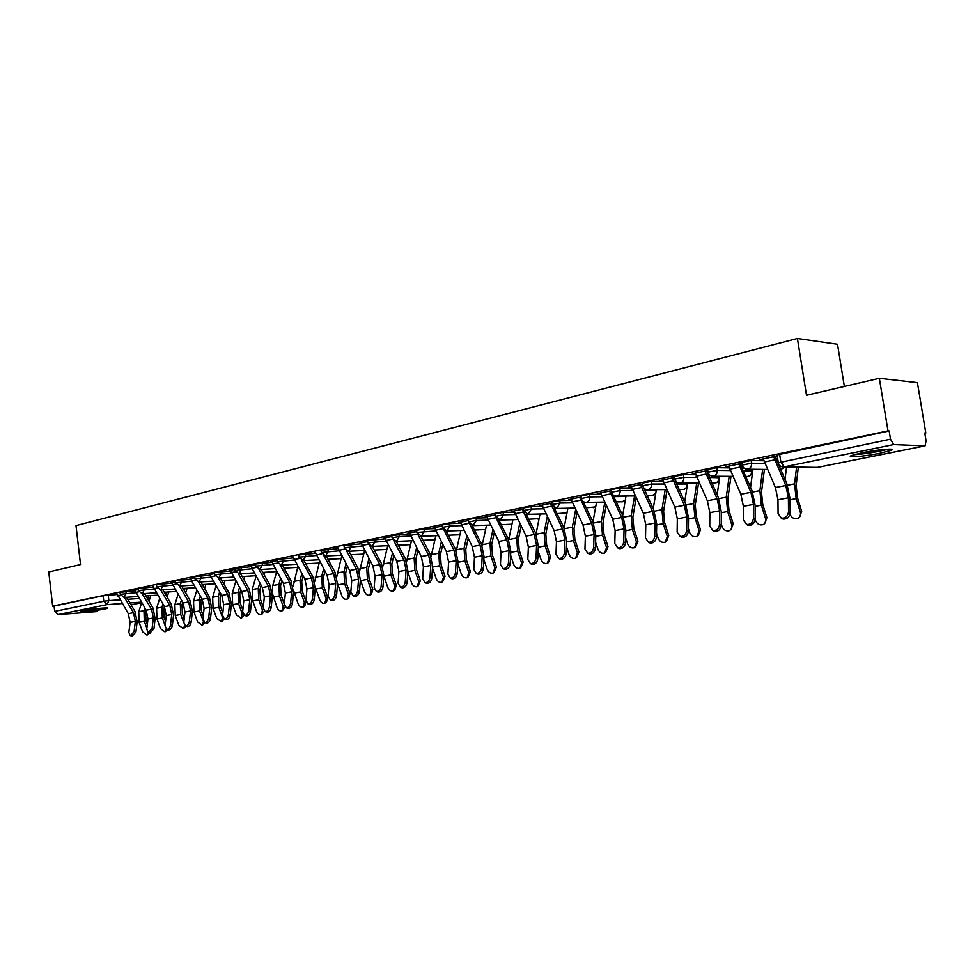 <?xml version="1.0" encoding="UTF-8"?>
<svg xmlns="http://www.w3.org/2000/svg" width="975" height="975" viewBox="0 0 975 975"><rect width="100%" height="100%" fill="white"/><g stroke="black" fill="none" stroke-linecap="round" stroke-linejoin="round"><path stroke-width="1.46" d="M135.001 590.801L120.035 592.349M153.209 587.011L138.06 588.583M171.844 583.148L156.5 584.72M190.905 579.187L175.378 580.771M210.429 575.128L194.695 576.725M230.429 570.972L214.488 572.581M250.916 566.719L234.756 568.34M271.903 562.368L255.535 564.001M293.414 557.907L276.815 559.54M315.473 553.325L298.642 554.982M338.093 548.633L321.031 550.29M361.311 543.818L343.992 545.488M385.125 538.883L367.563 540.564M409.585 533.825L391.755 535.507M434.704 528.621L423.991 528.986L416.605 530.303M460.517 523.27L449.646 523.612L442.126 524.964M487.049 517.786L476.032 518.078L468.366 519.48M514.312 512.143L503.149 512.399L495.337 513.837M542.368 506.342L531.046 506.561L523.075 508.036M571.24 500.382L559.76 500.553L551.606 502.076M600.953 494.252L589.302 494.362L580.99 495.934M631.568 487.939L619.734 487.987L611.24 489.608M663.098 481.443L651.093 481.431L642.403 483.1M695.602 474.74L683.414 474.654L674.529 476.385M729.129 467.854L716.747 467.683L707.643 469.462M763.717 460.748L751.14 460.48L741.817 462.321M879.95 453.253L891.235 450.304C897.305 447.878 877.902 449.451 862.339 452.692L851.346 455.581C845.496 457.994 864.569 456.422 879.95 453.253M104.861 608.973L107.652 608.242C110.285 607.108 91.065 608.948 83.302 610.594L80.608 611.313C78.11 612.434 97.122 610.594 104.861 608.973M844.374 386.453L837.513 344.26L797.416 338.483L806.52 395.277L879.352 378.3L888.006 430.901L52.65 606.145L48.75 571.959L80.523 564.549L76.001 525.598L797.416 338.483M879.352 378.3L917.414 382.627L925.823 433.046L924.775 432.997L926.092 440.883L925.068 445.867L893.673 444.576L784.058 466.879L817.403 467.391L924.812 445.892M97.5 611.532L57.903 614.603L54.685 611.374L54.076 606.048L103.143 595.762L117.195 594.494M54.076 606.048L52.65 606.145M778.306 462.759L890.516 439.177L889.163 430.962L888.006 430.901M890.516 439.177L893.673 444.576M777.246 455.983L760.013 459.591M741.975 463.357L725.644 466.769M707.801 470.498L692.323 473.728M674.676 477.421L660.002 480.48M642.562 484.136L628.643 487.037M611.386 490.644L598.211 493.399M581.137 496.97L568.657 499.578M551.765 503.1L539.943 505.574M523.222 509.072L512.033 511.412M495.483 514.861L484.892 517.079M468.5 520.504L458.494 522.588M442.272 525.988L432.803 527.962M416.788 531.68L407.806 533.179M391.889 536.506L383.455 538.273M367.697 541.564L359.738 543.233M337.935 547.779L336.619 548.06M315.315 552.508L314.096 552.764M293.268 557.115L292.122 557.359M276.949 560.528L270.697 561.832M255.657 564.976L249.795 566.195M234.877 569.315L229.393 570.46M215.158 575.945L211.087 576.798L210.32 574.47L214.61 573.568L209.467 574.628M195.353 580.052L191.563 580.844L190.795 578.553L194.817 577.712L190.015 578.687M175.488 581.722L171.015 582.66M153.099 586.402L152.453 586.536M138.17 589.522L134.306 590.338M675.273 481.443L676.089 481.443M708.106 474.837L709.471 474.837M741.963 468.024L743.986 468.049M776.904 461.017L778.038 461.041M760.086 459.993L763.376 459.31M775.296 456.824L777.307 456.398M889.163 430.962L777.075 454.947M725.705 467.171L728.812 466.525M728.739 466.123L740.842 494.252L743.401 506.317L743.389 520.004L746.643 524.477C750.555 524.611 752.846 522.503 753.504 518.152L755.174 519.053L755.138 505.318L752.042 490.681L740.866 465.55L740.439 464.076L742.036 463.771M692.384 474.13L695.309 473.521M706.656 471.157L707.862 470.901M660.063 480.882L662.829 480.297M673.908 477.994L674.737 477.811M628.704 487.427L631.312 486.878M598.272 493.777L600.734 493.265M568.705 499.956L571.033 499.468M539.992 505.94L542.173 505.489M512.082 511.778L514.142 511.339M484.941 517.433L486.878 517.03M458.543 522.953L460.358 522.563M432.851 528.316L434.57 527.95M407.855 533.532L409.451 533.191M383.504 538.614L385.003 538.298M359.775 543.562L361.189 543.27M336.668 548.389L337.984 548.121M314.133 553.093L315.364 552.837M292.171 557.676L293.317 557.444M270.745 562.148L271.806 561.929M249.832 566.524L250.831 566.317M229.43 570.777L230.344 570.582M209.503 574.933L210.356 574.763M190.052 578.992L190.844 578.833M171.052 582.965L171.771 582.818M152.49 586.84L153.148 586.706M788.531 511.741L788.409 497.798L785.789 485.489L773.711 456.751L763.303 458.933L775.393 487.512L777.989 499.761L778.087 513.654L781.426 518.164C785.497 518.334 787.873 516.189 788.531 511.741L790.164 512.667C789.506 517.103 787.142 519.248 783.071 519.078L781.219 518.115M790.164 512.667L790.043 498.737L786.886 483.868L775.223 456.41M798.318 467.183L796.185 485.452L797.465 497.652L801.682 511.363L799.463 517.237M789.982 514.178L790.006 514.239C791.676 517.944 794.308 519.322 797.903 518.371C800.219 517.14 801.048 515.141 800.378 512.362L796.161 498.639L794.601 483.856L796.563 467.159M785.021 479.59L786.545 467.013M755.174 519.053C754.516 523.404 752.225 525.501 748.3 525.354L746.533 524.452M728.752 466.148L738.818 464.039L750.921 492.29L753.492 504.404L753.504 518.152M705.01 471.083L695.248 473.143L707.35 500.784L709.861 512.655L709.763 526.159L712.92 530.583C716.698 530.705 718.916 528.633 719.574 524.355L721.256 525.232C720.598 529.498 718.38 531.57 714.602 531.448L712.908 530.583L714.602 531.448M721.256 525.232L721.317 511.704L718.27 497.287L706.595 470.754M705.023 471.108L717.125 498.871L719.648 510.803L719.574 524.355M886.568 449.219C876.354 451.913 866.019 453.582 855.562 454.228M853.856 454.703C865.471 453.923 876.976 452.059 888.359 449.122M100.035 608.29L88.091 609.765M86.397 610.033L101.741 608.144M764.424 469.414L761.499 492.18L762.718 504.209L766.911 517.688L764.693 523.526M755.162 519.358L755.527 520.516C757.161 524.148 759.708 525.501 763.193 524.599C765.448 523.404 766.24 521.43 765.582 518.688L761.378 505.184L759.903 490.62L762.645 469.389M750.567 487.366L752.956 469.268M730.982 476.348L727.874 498.712L729.032 510.559L733.2 523.831L730.982 529.608M721.256 523.965L722.085 526.585C723.694 530.156 726.168 531.497 729.532 530.632L731.567 528.755L732.067 525.842L727.667 511.522L726.265 497.177L729.178 476.336M717.149 494.812L719.794 476.288M662.768 479.907L674.858 507.11L677.332 518.81L677.15 532.118L680.209 536.506C683.853 536.603 686.01 534.568 686.668 530.388L688.362 531.241C687.704 535.409 685.559 537.457 681.915 537.347L680.343 536.567M688.362 531.241L688.521 517.883L685.523 503.685L673.847 477.592M662.768 479.932L672.238 477.957L684.34 505.269L686.827 517.018L686.668 530.388M631.252 486.488L643.342 513.252L645.779 524.782L645.511 537.908L648.485 542.258C651.995 542.332 654.091 540.321 654.737 536.226L656.455 537.054C655.809 541.149 653.713 543.16 650.203 543.075L648.753 542.38M656.455 537.054L656.699 523.892L653.737 509.901L642.074 484.234M631.252 486.525L640.453 484.599L652.543 511.461L654.981 523.039L654.737 536.226M600.673 492.887L612.739 519.224L615.14 530.583L614.786 543.538L617.675 547.828C621.075 547.901 623.098 545.915 623.756 541.893L625.487 542.709C624.841 546.731 622.818 548.706 619.418 548.633L618.077 548.011M600.673 492.911L609.594 491.047L621.672 517.481L624.073 528.889L623.756 541.893M625.487 542.709L625.804 529.717L622.891 515.933L612.702 494.496M698.539 483.064L695.26 505.038L696.357 516.726L700.489 529.791L698.283 535.507M688.399 528.548L689.642 532.484C691.226 535.982 693.639 537.322 696.893 536.494L699.112 530.766L694.956 517.676L693.639 503.539L696.711 483.064M684.718 501.954L687.619 483.076M666.973 490.084L663.597 511.18L664.645 522.697L668.753 535.567L666.498 541.283M656.528 533.118L658.162 538.2C659.709 541.637 662.062 542.965 665.218 542.173L667.351 536.53L663.219 523.648L661.964 509.706L665.194 489.596M653.238 508.84L656.37 489.645M636.127 497.933L632.872 517.152L633.848 528.499L637.943 541.174L635.651 546.89M625.609 537.652L627.595 543.758C629.107 547.133 631.398 548.45 634.457 547.694L636.517 542.137L632.409 529.449L631.215 515.702L634.591 495.922M622.672 515.458L626.023 496.068M570.972 499.09L583.026 525.013L585.378 536.213L584.963 548.986L587.767 553.252C591.057 553.3 593.019 551.35 593.665 547.402L595.42 548.194C594.762 552.143 592.8 554.08 589.522 554.032L588.278 553.471M579.638 497.274L591.691 523.331L594.067 534.568L593.665 547.402M595.42 548.194L595.81 535.385L592.946 521.796L583.111 501.418M606.145 505.44L603.013 522.941L603.952 534.142L608.01 546.622L605.682 552.325M595.603 542.149L597.894 549.157C599.393 552.472 601.624 553.776 604.585 553.057L606.56 547.584L602.489 535.08L601.356 521.515L604.768 502.552M592.958 521.844L596.554 502.198M542.112 505.123L554.153 530.644L556.469 541.686L555.982 554.3L558.712 558.504C561.88 558.541 563.794 556.628 564.44 552.752L566.207 553.52C565.561 557.395 563.648 559.309 560.467 559.272L559.321 558.773M550.534 503.356L562.575 528.998L564.915 540.089L564.44 552.752M566.207 553.52L566.67 540.881L563.842 527.487L554.227 507.853M577.005 512.631L574.007 528.572L574.884 539.614L578.931 551.923L576.578 557.59M566.463 546.585L569.034 554.409C570.509 557.663 572.678 558.955 575.555 558.261L577.456 552.874L573.41 540.552L572.337 527.183L575.628 509.779M564.098 528.011L567.889 508.207M514.081 510.973L526.086 536.116L528.377 546.999L527.816 559.443L530.461 563.623C533.532 563.648 535.397 561.746 536.043 557.944L537.81 558.699C537.164 562.502 535.312 564.391 532.24 564.367L531.18 563.916M522.259 509.267L534.276 534.519L536.579 545.452L536.043 557.944M537.81 558.699L538.346 546.219L535.567 533.02L526.11 513.971M548.669 519.517L545.805 534.044L546.646 544.94L550.656 557.066L548.291 562.709M538.139 550.972L540.979 559.504C542.429 562.709 544.55 563.989 547.328 563.318L549.169 558.017L545.147 545.878L544.135 532.679L547.292 516.713M536.018 533.995L540.028 514.02M494.776 515.007L486.817 516.701L498.798 541.442L501.053 552.167L500.443 564.464L503.003 568.583C505.976 568.596 507.792 566.731 508.438 562.989L510.217 563.733C509.572 567.474 507.756 569.339 504.782 569.327L503.807 568.913M494.776 515.032L506.768 539.882L509.035 550.656L508.438 562.989M510.217 563.733L510.803 551.411L508.06 538.395L498.737 519.858M521.101 526.134L518.383 539.37L519.175 550.119L523.161 562.075L520.784 567.682M510.62 555.287L513.691 564.464C515.117 567.621 517.189 568.876 519.894 568.242L521.662 563.014L517.664 551.046L516.701 538.017L519.724 523.38M508.706 539.797L512.923 519.675M481.577 567.913L482.235 555.726L480.005 545.098L468.049 520.613L460.31 522.234L472.253 546.609L474.472 557.2L473.801 569.327L476.288 573.422C479.176 573.422 480.943 571.582 481.577 567.913L483.368 568.632C482.722 572.313 480.967 574.141 478.079 574.141L477.165 573.775M483.368 568.632L484.014 556.469L481.321 543.623L472.095 525.525M494.276 532.508L491.692 544.55L492.448 555.165L496.409 566.95L494.02 572.52M483.856 559.553L487.134 569.29C488.548 572.386 490.559 573.641 493.192 573.032L494.898 567.877L490.925 556.079L490.011 543.221L492.899 529.791M482.138 545.439L486.537 525.172M442.041 526.025L434.509 527.621L446.416 551.655L448.61 562.1L447.891 574.08L450.304 578.126C453.095 578.114 454.813 576.298 455.459 572.691L457.251 573.398C456.605 577.005 454.898 578.821 452.095 578.833L451.254 578.492M442.041 526.049L453.96 550.18L456.166 560.662L455.459 572.691M457.251 573.398L457.957 561.393L455.288 548.718L446.148 530.997M468.171 538.639L465.733 549.583L466.44 560.064L470.377 571.679L467.988 577.224M457.811 563.733L461.297 573.982C462.686 577.042 464.648 578.273 467.208 577.7L468.841 572.617L464.904 560.978L464.039 548.291L466.793 535.957M456.288 550.936L460.858 530.522M409.403 532.85L421.273 556.554L423.43 566.853L422.663 578.687L425.003 582.697C427.708 582.684 429.39 580.893 430.024 577.346L431.827 578.041C431.194 581.587 429.512 583.367 426.806 583.391L426.014 583.087M416.922 532.643L416.593 530.303M418.129 535.043L428.622 555.116L430.792 565.463L430.024 577.346M431.827 578.041L432.583 566.17L429.963 553.678L420.883 536.287M442.735 544.55L440.444 554.495L441.127 564.842L445.039 576.298L442.638 581.795M432.473 567.864L436.142 578.553C437.507 581.563 439.433 582.794 441.919 582.233L443.491 577.224L439.567 565.744L438.762 553.215L441.37 541.905M431.121 556.298L435.849 535.714M391.901 536.53L384.954 537.981L396.788 561.32L398.921 571.496L398.092 583.184L400.372 587.157C403.004 587.133 404.625 585.366 405.271 581.868L407.075 582.55C406.441 586.048 404.808 587.803 402.175 587.827L401.444 587.559M393.705 540.577L403.942 559.93L406.075 570.143L405.271 581.868M407.075 582.55L407.879 570.838L405.295 558.492L396.277 541.418M417.97 550.266L415.825 559.272L416.459 569.485L420.347 580.795L417.958 586.243M407.806 571.911L411.633 583.013C412.973 585.975 414.862 587.182 417.276 586.645L418.787 581.709L414.899 570.387L414.131 558.017L416.605 547.658M406.612 561.539L411.487 540.784M367.697 541.588L361.14 542.953L372.925 565.975L375.034 576.018L374.168 587.559L376.374 591.496C378.922 591.459 380.518 589.729 381.152 586.28L382.968 586.95C382.334 590.387 380.737 592.13 378.19 592.154L377.508 591.91M369.854 545.829L379.897 564.622L382.017 574.702L381.152 586.28M382.968 586.95L383.821 575.372L381.262 563.197L372.292 546.402M393.839 555.774L391.84 563.928L392.438 574.019L396.301 585.171L394.838 590.046L393.912 590.582M383.784 575.884L387.758 587.352C389.086 590.265 390.926 591.472 393.278 590.96L394.729 586.085L390.865 574.909L390.134 562.697L392.474 553.203M382.736 566.67L387.745 545.707M337.935 547.804L349.684 570.509L351.756 580.418L350.842 591.825L352.987 595.725C355.473 595.688 357.021 593.97 357.654 590.582L359.47 591.24C358.837 594.616 357.289 596.334 354.815 596.371L354.169 596.152M346.588 550.875L356.472 569.181L358.556 579.138L357.654 590.582M359.47 591.24L360.372 579.796L357.849 567.779L348.928 551.241M370.317 561.1L368.452 568.462L369.025 578.431L372.864 589.436L371.451 594.25L370.476 594.811M360.372 579.747L364.479 591.581C365.796 594.457 367.587 595.64 369.878 595.152L371.28 590.338L367.441 579.321L366.758 567.243L368.952 558.565M359.47 571.691L364.601 550.497M315.327 552.533L327.015 574.921L329.075 584.72L328.112 595.993L330.196 599.844C332.609 599.796 334.133 598.114 334.754 594.774L336.582 595.42C335.948 598.747 334.425 600.429 332.024 600.478L331.427 600.271M323.883 555.75L333.645 573.629L335.705 583.464L334.754 594.774M336.582 595.42L337.508 584.11L335.022 572.24L326.15 555.969M347.38 566.268L345.662 572.886L346.198 582.733L350.013 593.604L348.66 598.345L347.636 598.918M337.557 583.489L341.798 595.701C343.078 598.54 344.845 599.71 347.076 599.235L348.428 594.494L344.614 583.623L343.968 571.691L346.028 563.769M336.789 576.639L341.811 555.982M293.268 557.139L304.919 579.235L306.942 588.9L305.955 600.039L307.978 603.866C310.318 603.817 311.805 602.148 312.427 598.857L314.255 599.491C313.621 602.769 312.134 604.439 309.806 604.488L309.246 604.305M301.726 560.454L311.378 577.98L313.414 587.681L312.427 598.857M314.255 599.491L315.23 588.315L312.768 576.591L303.956 560.576M325.016 571.265L323.432 577.2L323.944 586.926L327.722 597.663L326.43 602.331L325.37 602.928M315.291 587.072L319.666 599.722C320.933 602.513 322.664 603.683 324.833 603.232L326.138 598.553L322.347 587.803L321.738 576.03L323.663 568.803M314.681 581.539L319.581 561.332M271.757 561.612L283.372 583.44L285.37 592.983L284.334 604L286.309 607.791C288.576 607.73 290.026 606.084 290.66 602.842L292.476 603.464C291.854 606.694 290.404 608.339 288.125 608.4L287.613 608.229M280.105 565.025L289.673 582.209L291.671 591.788L290.66 602.842M292.476 603.464L293.487 592.422L291.074 580.844L282.299 565.061M303.201 576.115L301.75 581.405L302.226 591.021L305.979 601.624L304.736 606.231L303.639 606.84M293.572 590.411L298.07 603.647C299.337 606.401 301.019 607.559 303.14 607.12L304.383 602.501L300.617 591.898L300.044 580.247L301.848 573.678M306.577 563.733L306.284 564.817M293.134 586.45L297.887 566.499M255.657 565L250.782 566.012L262.336 587.535L264.31 596.968L263.25 607.864L265.151 611.605C267.369 611.544 268.783 609.923 269.417 606.73L271.233 607.34C270.611 610.521 269.197 612.142 266.979 612.215L266.492 612.044M259.009 569.461L268.491 586.341L270.465 595.798L269.417 606.73M271.233 607.34L272.281 596.42L269.892 584.976L261.166 569.437M285.09 607.059L282.433 610.655M272.317 593.178L277.01 607.474C278.241 610.192 279.898 611.337 281.97 610.911L283.164 606.365L279.423 595.883L278.887 584.378L280.568 578.407M285.48 568.059L284.968 569.863M281.909 580.808L280.593 585.512L281.032 595.018L284.322 604.232M272.159 591.752L272.744 585.573L276.717 571.508M230.307 570.278L241.812 591.533L243.762 600.856L242.665 611.63L244.518 615.347C246.675 615.274 248.064 613.665 248.686 610.521L250.502 611.118C249.88 614.25 248.491 615.859 246.346 615.932L245.883 615.786M238.412 573.775L247.808 590.362L249.771 599.722L248.686 610.521M250.502 611.118L251.587 600.32L249.222 589.022L240.557 573.702M264.396 611.288L261.751 614.384M256.047 576.371L252.233 589.57L252.732 600.905L256.437 611.215C257.668 613.897 259.289 615.03 261.3 614.616L262.458 610.118L258.741 599.783L258.229 588.4L259.789 583.001M264.871 572.276L264.152 574.763M261.117 585.378L259.935 589.522L260.349 598.918L263.311 607.181M211.087 576.798L221.776 595.445L223.702 604.658L222.568 615.298L224.372 618.991C226.468 618.906 227.821 617.321 228.442 614.226L230.271 614.811C229.649 617.906 228.296 619.491 226.2 619.564L225.773 619.43M218.303 577.98L227.638 594.299L229.564 603.549L228.442 614.226M230.271 614.811L231.38 604.134L229.052 592.971L220.423 577.87M244.152 615.237L241.544 618.016M235.865 581.076L232.208 593.47L232.672 604.683L236.364 614.872L241.118 618.235L242.227 613.799L238.546 603.574L238.071 592.337L239.497 587.462M244.749 576.396L243.835 579.503M240.825 589.802L239.765 593.434L240.155 602.721L242.824 610.106M242.507 577.163L242.702 576.53M191.563 580.844L202.203 599.259L204.104 608.363L202.946 618.893L204.701 622.538C206.737 622.464 208.065 620.892 208.687 617.845L210.515 618.418C209.893 621.465 208.565 623.025 206.517 623.11L206.115 622.988M198.656 582.063L207.931 598.138L209.832 607.279L208.687 617.845M210.515 618.418L211.648 607.864L209.345 596.822L200.777 581.941M226.2 619.564L224.372 618.991L221.812 621.562M216.158 585.646L212.647 597.285L213.086 608.363L216.743 618.43L221.41 621.77L222.483 617.394L218.814 607.291L218.376 596.176L219.68 591.788M225.091 580.43L223.994 584.11M221.008 594.104L220.07 597.261L220.435 606.438L222.812 613.007M222.666 581.807L223.043 580.552M171.734 582.514L183.081 602.989L184.957 611.983L183.788 622.403L185.482 626.011C187.468 625.938 188.772 624.39 189.394 621.38L191.21 621.94C190.588 624.938 189.296 626.486 187.298 626.572L186.92 626.462M179.461 586.048L188.675 601.892L190.564 610.923L189.394 621.38M191.21 621.94L192.38 611.496L190.101 600.588L181.569 585.914M205.067 622.659L202.532 625.024M196.889 590.07L193.538 601.014L193.952 611.971L197.584 621.916L202.166 625.231L203.385 621.55M205.883 584.354L204.604 588.583M201.642 598.297L200.826 600.99L201.167 610.07L203.275 615.871M202.971 620.307L199.546 610.923L199.132 599.918L200.326 596.005M203.288 586.304L203.836 584.488M153.112 586.426L164.409 606.633L166.262 615.518L165.055 625.828L166.701 629.411C168.638 629.326 169.918 627.79 170.527 624.829L172.356 625.377C171.734 628.339 170.467 629.874 168.517 629.96L168.163 629.85M160.704 589.936L169.869 605.56L171.734 614.482L170.527 624.829M172.356 625.377L173.55 615.042L171.295 604.268L162.825 589.79M186.188 626.23L183.702 628.412M178.072 594.384L174.866 604.646L175.244 615.493L178.852 625.316L183.349 628.595L184.641 625.597M187.115 588.193L185.652 592.922M182.727 602.367L182.02 604.646L182.337 613.628L184.202 618.698M183.751 622.745L180.716 614.457L180.326 603.586L181.411 600.112M184.336 590.667L185.067 588.327M134.903 590.204L146.153 610.192L147.981 618.979L146.75 629.18L148.346 632.726L152.112 628.193L153.928 628.741L149.833 633.165M156.28 592.788L142.167 593.738L151.491 609.143L153.331 617.967L152.112 628.193M153.928 628.741L155.135 618.516L152.917 607.864L144.495 593.58M167.724 629.716L165.299 631.715M159.668 598.565L156.609 608.205L156.963 618.93L160.546 628.643L164.958 631.898L166.238 629.253M168.772 591.947L167.127 597.151M164.227 606.328L163.934 617.09L165.567 621.502M165.092 625.487L162.313 617.931L161.947 607.169L162.923 604.098M165.823 594.921L166.713 592.081M117.11 593.946L128.298 613.665L130.114 622.367L128.858 632.446L130.418 635.968L134.099 631.495L135.915 632.019L131.917 636.407M124.459 597.431L133.526 612.653L135.342 621.367L134.099 631.495M135.915 632.019L137.146 621.916L134.952 611.374L126.579 597.285M149.662 633.116L147.298 634.957M141.68 602.635L138.755 611.691L139.084 622.294L142.643 631.898L146.981 635.115L148.237 632.702M150.82 595.615L149.017 601.246M151.491 609.143L146.153 610.192L145.665 611.703L145.945 620.49L147.347 624.268M146.872 628.205L144.312 621.307L143.983 610.667L144.848 607.986M147.713 599.052L148.773 595.762M120.266 594.323L135.805 592.727M125.921 591.386L126.153 593.361L124.105 597.456L138.048 596.493M138.292 590.57L154.026 588.961M144.032 587.596L144.276 589.595L142.362 593.714M156.743 586.743L172.673 585.122M162.557 583.72L162.801 585.743L160.656 589.936L174.927 588.997M175.622 582.806L191.746 581.173M181.521 579.747L181.777 581.795L179.571 586.036L194.025 585.11M194.951 578.784L211.283 577.151M200.947 575.689L201.203 577.748L198.937 582.051L213.574 581.149M214.744 574.677L231.294 573.02M220.825 571.521L221.093 573.605L218.766 577.98L233.598 577.078M235.024 570.46L251.782 568.791M241.203 567.255L241.459 569.376L239.082 573.8L254.097 572.91M255.803 566.134L272.781 564.464M262.068 562.88L262.348 565.025L259.886 569.51L275.121 568.644M277.095 561.71L294.304 560.028M283.469 558.407L283.749 560.576L281.227 565.122L296.656 564.281M298.923 557.164L316.375 555.482M305.407 553.812L305.687 556.006L303.103 560.613L318.74 559.796M321.323 552.508L339.008 550.814M327.905 549.096L328.197 551.326L325.528 556.006L341.396 555.214M344.285 547.743L362.237 546.024M350.988 544.269L351.28 546.512L348.55 551.265L364.626 550.497M367.867 542.831L386.063 541.125M374.68 539.309L374.985 541.588L372.17 546.402L388.477 545.671M392.072 537.81L399.311 536.518L410.536 536.092M399.007 534.215L399.311 536.518L396.411 541.418L412.973 540.711M438.116 535.628L421.31 536.287L416.898 532.484L435.667 530.912M423.991 528.986L424.308 531.314L421.31 536.287M442.455 527.329L449.975 525.976L461.492 525.61M449.646 523.612L449.975 525.976L446.891 531.022L463.954 530.412M468.695 521.881L476.361 520.479L488.036 520.15M476.032 518.078L476.361 520.479L472.899 525.61M495.678 516.275L503.502 514.837L515.324 514.544M503.149 512.399L503.502 514.837L500.224 520.053L517.81 519.541M523.417 510.51L531.399 509.035L543.392 508.779M531.046 506.561L531.399 509.035L528.023 514.325L545.89 513.874M551.972 504.575L560.113 503.051L572.264 502.856M559.76 500.553L560.113 503.051L556.628 508.438L574.787 508.06M581.356 498.469L589.68 496.909L602.002 496.763M589.302 494.362L589.68 496.909C589.851 499.748 588.803 501.552 586.511 502.32L585.561 502.369M611.617 492.18L620.124 490.571L632.617 490.486M619.734 487.987L620.124 490.571C620.307 493.46 619.21 495.3 616.858 496.068L615.786 496.117M642.793 485.708L651.483 484.039L664.17 484.027M651.093 481.431L651.483 484.039C651.678 486.976 650.557 488.841 648.131 489.633L646.925 489.682M674.919 479.03L683.816 477.311L696.686 477.372M683.414 474.654L683.816 477.311C684.011 480.297 682.853 482.186 680.355 483.003L678.978 483.027M708.057 472.144L717.161 470.377L730.226 470.523M716.747 467.683L717.161 470.377C717.356 473.399 716.162 475.337 713.578 476.166L712.006 476.166M742.231 465.051L751.567 463.21L764.827 463.454M751.14 460.48L751.567 463.21C751.762 466.294 750.531 468.256 747.862 469.109L746.033 469.072M108.225 595.103L108.871 600.6L120.047 599.82M127.762 599.284L139.218 598.479M141.375 602.123L129.943 602.952M122.241 603.513L107.043 604.61L57.903 614.603M141.655 602.708L131.064 604.829L141.667 602.696M526.256 514.264L527 514.252M554.568 508.548L567.877 508.268M583.708 502.661L596.505 502.454M613.702 496.616L625.95 496.47M644.609 490.401L656.26 490.327M656.017 489.657L656.175 490.864M676.455 484.002L687.473 484.014M686.9 483.076L687.046 483.99C687.229 486.842 686.12 488.646 683.731 489.413L686.985 487.171M709.276 477.433L719.355 477.738C719.404 480.821 717.941 482.601 714.955 483.064L715.467 482.991C717.929 482.198 719.075 480.358 718.88 477.482L718.697 476.275M743.133 470.669L752.115 471.035C752.164 474.167 750.665 475.971 747.618 476.446L748.166 476.373C750.701 475.556 751.883 473.692 751.688 470.767L751.457 469.243M780.731 469.621L785.046 466.988M747.13 476.434L745.704 476.434M714.517 483.064L711.823 483.064M682.853 489.487L678.99 489.511M652.092 495.727L655.822 493.045M622.208 501.784L625.341 500.029M593.166 507.67L595.774 506.476M564.915 513.398L567.048 512.594M537.432 518.968L539.138 518.444M510.693 524.392L511.997 524.075M484.66 529.669L485.599 529.486M459.31 534.8L448.329 535.226M434.606 539.809L422.979 540.296M410.243 544.672L398.288 545.232M779.573 453.948L780.817 461.784L784.058 466.879L781.95 466.781M103.143 595.762L103.789 601.258L108.871 600.6L107.043 604.61L103.789 601.258L54.685 611.374M817.83 467.305L816.197 467.464M774.613 459.895L764.205 462.053M785.789 485.489L775.393 487.512M788.409 497.798L777.989 499.761M800.378 512.362L801.682 511.363M790.043 499.785L796.161 498.639M787.447 485.245L794.601 483.856M739.72 467.135L729.641 469.219M750.921 492.29L740.842 494.252M753.492 504.404L743.401 506.317M705.912 474.143L696.138 476.178M717.125 498.871L707.35 500.784M719.648 510.803L709.861 512.655M765.582 518.688L766.911 517.688M755.15 506.354L761.378 505.184M752.615 492.034L759.903 490.62M731.835 524.818L733.2 523.831M721.317 512.716L727.667 511.522M718.843 498.627L726.265 497.177M673.128 480.943L663.646 482.918M684.34 505.269L674.858 507.11M686.827 517.018L677.332 518.81M641.331 487.537L632.129 489.45M652.543 511.461L643.342 513.252M654.981 523.039L645.779 524.782M610.46 493.947L601.538 495.8M621.672 517.481L612.739 519.224M624.073 528.889L615.14 530.583M699.112 530.766L700.489 529.791M688.508 518.895L694.956 517.676M686.083 505.001L693.639 503.539M667.351 536.53L668.753 535.567M656.675 524.891L663.219 523.648M654.31 511.205L661.964 509.706M636.517 542.137L637.943 541.174M625.779 530.705L632.409 529.449M623.464 517.213L631.215 515.702M579.638 497.299L570.972 499.115M580.503 500.163L571.837 501.954M591.691 523.331L583.026 525.013M594.067 534.568L585.378 536.213M606.56 547.584L608.01 546.622M595.774 536.347L602.489 535.08M593.507 523.051L601.356 521.515M550.546 503.38L542.124 505.148M551.399 506.196L542.977 507.951M562.575 528.998L554.153 530.644M564.915 540.089L556.469 541.686M577.456 552.874L578.931 551.923M566.633 541.832L573.41 540.552M564.403 528.718L572.337 527.183M522.271 509.291L514.081 510.997M523.112 512.07L514.934 513.764M534.276 534.519L526.086 536.116M536.579 545.452L528.377 546.999M549.169 558.017L550.656 557.066M538.298 547.17L545.147 545.878M536.128 534.239L544.135 532.679M495.629 517.774L487.658 519.419M506.768 539.882L498.798 541.442M509.035 550.656L501.053 552.167M521.662 563.014L523.161 562.075M510.754 552.35L517.664 551.046M508.755 539.565L516.701 538.017M468.89 523.319L461.138 524.916M480.005 545.098L472.253 546.609M482.235 555.726L474.472 557.2M494.898 567.877L496.409 566.95M483.966 557.395L490.925 556.079M482.284 544.732L490.011 543.221M442.882 528.706L435.337 530.278M453.96 550.18L446.416 551.655M456.166 560.662L448.61 562.1M468.841 572.617L470.377 571.679M457.897 562.295L464.904 560.978M456.519 549.754L464.039 548.291M416.739 531.338L409.403 532.874M417.373 534.008L410.219 535.482M428.622 555.116L421.273 556.554M430.792 565.463L423.43 566.853M443.491 577.224L445.039 576.298M432.522 567.072L439.567 565.744M431.425 554.641L438.762 553.215M392.511 539.163L385.771 540.552M403.942 559.93L396.788 561.32M406.075 570.143L398.921 571.496M418.787 581.709L420.347 580.795M407.818 571.716L414.899 570.387M406.989 559.406L414.131 558.017M368.306 544.184L361.944 545.5M379.897 564.622L372.925 565.975M382.017 574.702L375.034 576.018M394.729 586.085L396.301 585.171M383.894 576.225L390.865 574.909M383.187 564.05L390.134 562.697M344.723 549.071L338.739 550.314M356.472 569.181L349.684 570.509M358.556 579.138L351.756 580.418M371.28 590.338L372.864 589.436M360.653 580.6L367.441 579.321M359.97 568.571L366.758 567.243M321.75 553.837L316.119 555.007M333.645 573.629L327.015 574.921M335.705 583.464L329.075 584.72M348.428 594.494L350.013 593.604M337.984 584.866L344.614 583.623M337.35 572.983L343.968 571.691M299.349 558.48L294.06 559.577M311.378 577.98L304.919 579.235M313.414 587.681L306.942 588.9M326.138 598.553L327.722 597.663M315.876 589.022L322.347 587.803M315.278 577.285L321.738 576.03M276.949 560.552L271.769 561.637M277.522 563.014L272.549 564.038M289.673 582.209L283.372 583.44M291.671 591.788L285.37 592.983M304.383 602.501L305.979 601.624M294.316 593.08L300.617 591.898M293.755 581.478L300.044 580.247M256.218 567.426L251.562 568.401M268.491 586.341L262.336 587.535M270.465 595.798L264.31 596.968M283.164 606.365L284.432 605.67M273.28 597.041L279.423 595.883M272.744 585.573L278.887 584.378M234.89 569.339L230.307 570.29M235.438 571.74L231.075 572.642M247.808 590.362L241.812 591.533M249.771 599.722L243.762 600.856M262.458 610.118L263.36 609.631M252.732 600.905L258.741 599.783M252.233 589.57L258.229 588.4M227.638 594.299L221.776 595.445M229.564 603.549L223.702 604.658M232.672 604.683L238.546 603.574M232.208 593.47L238.071 592.337M207.931 598.138L202.203 599.259M209.832 607.279L204.104 608.363M213.086 608.363L218.814 607.291M212.647 597.285L218.376 596.176M175.5 581.746L171.734 582.538M176.024 584.062L172.49 584.805M188.675 601.892L183.081 602.989M190.564 610.923L184.957 611.983M193.952 611.971L199.546 610.923M193.538 601.014L199.132 599.918M157.146 587.986L153.855 588.668M169.869 605.56L164.409 606.633M171.734 614.482L166.262 615.518M175.244 615.493L180.716 614.457M174.866 604.646L180.326 603.586M138.17 589.546L134.903 590.228M138.694 591.813L135.647 592.447M153.331 617.967L147.981 618.979M156.963 618.93L162.313 617.931M156.609 608.205L161.947 607.169M120.656 595.554L117.841 596.139M133.526 612.653L128.298 613.665M135.342 621.367L130.114 622.367M139.084 622.294L144.312 621.307M138.755 611.691L143.983 610.667M891.04 449.158L891.235 450.304M741.768 462.028L742.194 464.77C742.792 467.561 744.486 469.036 747.277 469.194L767.459 469.45M780.658 469.621L785.387 466.988M751.835 469.255L752.078 470.791M707.606 469.182L708.021 471.876C708.606 474.642 710.275 476.092 713.03 476.239L732.834 476.361M719.136 476.275L719.318 477.506M674.481 476.117L674.883 478.774C675.468 481.504 677.113 482.942 679.831 483.076L699.282 483.064M687.387 483.076L687.497 483.832M642.367 482.844L642.757 485.465C643.329 488.158 644.95 489.572 647.632 489.706L666.742 489.584M611.203 489.377L611.581 491.948C612.142 494.605 613.75 496.007 616.395 496.129L635.176 495.922M580.954 495.714L581.332 498.249C581.88 500.882 583.464 502.259 586.072 502.381L604.537 502.076M551.582 501.869L551.947 504.367L556.628 508.438M523.039 507.841L523.392 510.303L528.023 514.325M495.312 513.654L495.653 516.08L500.224 520.053M468.341 519.297L468.67 521.698L473.192 525.61L490.51 525.05M442.102 524.794L442.431 527.158L446.891 531.022M391.731 535.348L392.048 537.652L396.411 541.418M367.538 540.418L367.843 542.697L372.17 546.402M343.98 545.354L344.273 547.597L348.55 551.265M321.019 550.168L321.299 552.386L325.528 556.006M298.63 554.848L298.911 557.042L303.103 560.613M276.803 559.431L277.083 561.588L281.227 565.122M255.511 563.879L255.791 566.024L259.886 569.51M234.743 568.242L235.012 570.351L239.082 573.8M214.476 572.483L214.732 574.567L218.766 577.98M194.683 576.627L194.939 578.699L198.937 582.051M175.366 580.673L175.61 582.721L179.571 586.036M156.488 584.634L156.731 586.645L160.656 589.936M138.048 588.498L138.292 590.497L142.167 593.738M120.023 592.276L120.254 594.25L124.105 597.456M647.132 495.775L652.446 495.714L655.639 494.13M616.212 501.881L622.525 501.772L625.231 500.663M586.194 507.817L595.688 506.89M557.042 513.593L566.999 512.874M528.706 519.224L539.102 518.627M501.174 524.696L511.972 524.172M474.386 530.034L485.587 529.547M386.807 549.449L374.242 550.046M363.675 554.092L350.817 554.738M341.116 558.626L327.978 559.321M319.117 563.05L305.723 563.782M297.643 567.377L284.005 568.145M276.693 571.582L262.836 572.398M255.694 575.737L242.166 576.554M235.146 579.796L221.995 580.612M215.073 583.769L202.3 584.586M195.488 587.645L183.056 588.461M176.353 591.435L164.263 592.252M157.658 595.152L145.897 595.957M777.026 454.643L778.269 462.467C778.867 465.307 780.597 466.806 783.449 466.964L817.574 467.378M817.684 467.366L924.97 445.88M781.426 518.164L783.071 519.078M746.643 524.477L748.3 525.354M680.209 536.506L681.915 537.347M648.485 542.258L650.203 543.075M617.675 547.828L619.418 548.633M587.767 553.252L589.522 554.032M558.712 558.504L560.467 559.272M530.461 563.623L532.24 564.367M503.003 568.583L504.782 569.327M476.288 573.422L478.079 574.141M450.304 578.126L452.095 578.833M425.003 582.697L426.806 583.391M400.372 587.157L402.175 587.827M376.374 591.496L378.19 592.154M352.987 595.725L354.815 596.371M330.196 599.844L332.024 600.478M307.978 603.866L309.806 604.488M286.309 607.791L288.125 608.4M265.151 611.605L266.979 612.215M244.518 615.347L246.346 615.932M204.701 622.538L206.517 623.11M185.482 626.011L187.298 626.572M166.701 629.411L168.517 629.96M148.346 632.726L150.174 633.263M130.418 635.968L132.234 636.492"/></g></svg>
